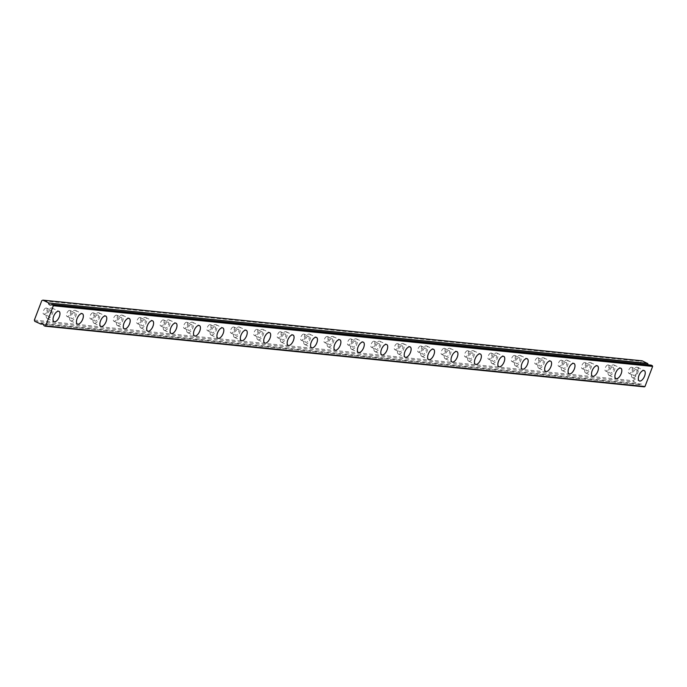 <?xml version="1.0" encoding="UTF-8"?>
<svg xmlns="http://www.w3.org/2000/svg" width="687" height="687" viewBox="0 0 687 687"><rect width="100%" height="100%" fill="white"/><g stroke="black" fill="none" stroke-linecap="round" stroke-linejoin="round"><path stroke-width="0.52" stroke-dasharray="3.44 2.58" d="M636.11 369.426A3.341 1.572 -64.6 0 1 636.368 369.494A3.341 1.572 -64.6 0 1 636.471 372.938A3.341 1.572 -64.6 0 1 633.749 375.6A3.341 1.572 -64.6 0 1 633.5 375.531A3.341 1.572 -64.6 0 1 633.397 372.088A3.341 1.572 -64.6 0 1 636.11 369.426M631.542 367.253A3.341 1.572 -64.6 0 1 631.8 367.322A3.341 1.572 -64.6 0 1 631.903 370.765A3.341 1.572 -64.6 0 1 629.18 373.436A3.341 1.572 -64.6 0 1 628.931 373.359A3.341 1.572 -64.6 0 1 628.828 369.924A3.341 1.572 -64.6 0 1 631.542 367.253M50.829 310.163A3.341 1.572 -64.6 0 1 51.087 310.241A3.341 1.572 -64.6 0 1 51.181 313.676A3.341 1.572 -64.6 0 1 48.468 316.346A3.341 1.572 -64.6 0 1 48.21 316.278A3.341 1.572 -64.6 0 1 48.116 312.834A3.341 1.572 -64.6 0 1 50.829 310.163M46.261 307.999A3.341 1.572 -64.6 0 1 46.518 308.068A3.341 1.572 -64.6 0 1 46.613 311.512A3.341 1.572 -64.6 0 1 43.899 314.174A3.341 1.572 -64.6 0 1 43.65 314.105A3.341 1.572 -64.6 0 1 43.547 310.661A3.341 1.572 -64.6 0 1 46.261 307.999M74.239 312.533A3.341 1.572 -64.6 0 1 74.497 312.611A3.341 1.572 -64.6 0 1 74.6 316.046A3.341 1.572 -64.6 0 1 71.877 318.716A3.341 1.572 -64.6 0 1 71.628 318.648A3.341 1.572 -64.6 0 1 71.525 315.204A3.341 1.572 -64.6 0 1 74.239 312.533M69.67 310.369A3.341 1.572 -64.6 0 1 69.928 310.438A3.341 1.572 -64.6 0 1 70.031 313.882A3.341 1.572 -64.6 0 1 67.309 316.544A3.341 1.572 -64.6 0 1 67.06 316.475A3.341 1.572 -64.6 0 1 66.957 313.032A3.341 1.572 -64.6 0 1 69.67 310.369M97.648 314.904A3.341 1.572 -64.6 0 1 97.906 314.981A3.341 1.572 -64.6 0 1 98.009 318.416A3.341 1.572 -64.6 0 1 95.295 321.087A3.341 1.572 -64.6 0 1 95.038 321.018A3.341 1.572 -64.6 0 1 94.935 317.574A3.341 1.572 -64.6 0 1 97.648 314.904M93.08 312.74A3.341 1.572 -64.6 0 1 93.338 312.808A3.341 1.572 -64.6 0 1 93.441 316.252A3.341 1.572 -64.6 0 1 90.727 318.914A3.341 1.572 -64.6 0 1 90.469 318.845A3.341 1.572 -64.6 0 1 90.366 315.402A3.341 1.572 -64.6 0 1 93.08 312.74M121.067 317.274A3.341 1.572 -64.6 0 1 121.316 317.351A3.341 1.572 -64.6 0 1 121.419 320.786A3.341 1.572 -64.6 0 1 118.705 323.457A3.341 1.572 -64.6 0 1 118.447 323.388A3.341 1.572 -64.6 0 1 118.344 319.944A3.341 1.572 -64.6 0 1 121.067 317.274M116.498 315.11A3.341 1.572 -64.6 0 1 116.747 315.178A3.341 1.572 -64.6 0 1 116.85 318.622A3.341 1.572 -64.6 0 1 114.136 321.284A3.341 1.572 -64.6 0 1 113.879 321.215A3.341 1.572 -64.6 0 1 113.784 317.772A3.341 1.572 -64.6 0 1 116.498 315.11M144.476 319.653A3.341 1.572 -64.6 0 1 144.734 319.721A3.341 1.572 -64.6 0 1 144.828 323.156A3.341 1.572 -64.6 0 1 142.115 325.827A3.341 1.572 -64.6 0 1 141.857 325.758A3.341 1.572 -64.6 0 1 141.762 322.315A3.341 1.572 -64.6 0 1 144.476 319.653M139.908 317.48A3.341 1.572 -64.6 0 1 140.165 317.549A3.341 1.572 -64.6 0 1 140.26 320.992A3.341 1.572 -64.6 0 1 137.546 323.654A3.341 1.572 -64.6 0 1 137.288 323.586A3.341 1.572 -64.6 0 1 137.194 320.142A3.341 1.572 -64.6 0 1 139.908 317.48M167.886 322.023A3.341 1.572 -64.6 0 1 168.143 322.091A3.341 1.572 -64.6 0 1 168.238 325.526A3.341 1.572 -64.6 0 1 165.524 328.197A3.341 1.572 -64.6 0 1 165.275 328.128A3.341 1.572 -64.6 0 1 165.172 324.685A3.341 1.572 -64.6 0 1 167.886 322.023M163.317 319.85A3.341 1.572 -64.6 0 1 163.575 319.919A3.341 1.572 -64.6 0 1 163.669 323.362A3.341 1.572 -64.6 0 1 160.956 326.024A3.341 1.572 -64.6 0 1 160.706 325.956A3.341 1.572 -64.6 0 1 160.603 322.512A3.341 1.572 -64.6 0 1 163.317 319.85M191.295 324.393A3.341 1.572 -64.6 0 1 191.553 324.462A3.341 1.572 -64.6 0 1 191.656 327.897A3.341 1.572 -64.6 0 1 188.934 330.567A3.341 1.572 -64.6 0 1 188.685 330.499A3.341 1.572 -64.6 0 1 188.582 327.055A3.341 1.572 -64.6 0 1 191.295 324.393M186.727 322.22A3.341 1.572 -64.6 0 1 186.984 322.289A3.341 1.572 -64.6 0 1 187.087 325.732A3.341 1.572 -64.6 0 1 184.374 328.395A3.341 1.572 -64.6 0 1 184.116 328.326A3.341 1.572 -64.6 0 1 184.013 324.882A3.341 1.572 -64.6 0 1 186.727 322.22M214.705 326.763A3.341 1.572 -64.6 0 1 214.962 326.832A3.341 1.572 -64.6 0 1 215.065 330.267A3.341 1.572 -64.6 0 1 212.352 332.937A3.341 1.572 -64.6 0 1 212.094 332.869A3.341 1.572 -64.6 0 1 211.991 329.425A3.341 1.572 -64.6 0 1 214.705 326.763M210.145 324.59A3.341 1.572 -64.6 0 1 210.394 324.659A3.341 1.572 -64.6 0 1 210.497 328.103A3.341 1.572 -64.6 0 1 207.783 330.765A3.341 1.572 -64.6 0 1 207.526 330.696A3.341 1.572 -64.6 0 1 207.422 327.252A3.341 1.572 -64.6 0 1 210.145 324.59M238.123 329.133A3.341 1.572 -64.6 0 1 238.372 329.202A3.341 1.572 -64.6 0 1 238.475 332.637A3.341 1.572 -64.6 0 1 235.761 335.308A3.341 1.572 -64.6 0 1 235.504 335.239A3.341 1.572 -64.6 0 1 235.401 331.795A3.341 1.572 -64.6 0 1 238.123 329.133M233.554 326.96A3.341 1.572 -64.6 0 1 233.803 327.029A3.341 1.572 -64.6 0 1 233.906 330.473A3.341 1.572 -64.6 0 1 231.193 333.135A3.341 1.572 -64.6 0 1 230.935 333.066A3.341 1.572 -64.6 0 1 230.841 329.623A3.341 1.572 -64.6 0 1 233.554 326.96M261.532 331.503A3.341 1.572 -64.6 0 1 261.79 331.572A3.341 1.572 -64.6 0 1 261.884 335.007A3.341 1.572 -64.6 0 1 259.171 337.678A3.341 1.572 -64.6 0 1 258.913 337.609A3.341 1.572 -64.6 0 1 258.819 334.165A3.341 1.572 -64.6 0 1 261.532 331.503M256.964 329.331A3.341 1.572 -64.6 0 1 257.221 329.399A3.341 1.572 -64.6 0 1 257.316 332.843A3.341 1.572 -64.6 0 1 254.602 335.505A3.341 1.572 -64.6 0 1 254.345 335.436A3.341 1.572 -64.6 0 1 254.25 331.993A3.341 1.572 -64.6 0 1 256.964 329.331M284.942 333.873A3.341 1.572 -64.6 0 1 285.199 333.942A3.341 1.572 -64.6 0 1 285.294 337.386A3.341 1.572 -64.6 0 1 282.58 340.048A3.341 1.572 -64.6 0 1 282.331 339.979A3.341 1.572 -64.6 0 1 282.228 336.536A3.341 1.572 -64.6 0 1 284.942 333.873M280.373 331.701A3.341 1.572 -64.6 0 1 280.631 331.769A3.341 1.572 -64.6 0 1 280.734 335.213A3.341 1.572 -64.6 0 1 278.012 337.875A3.341 1.572 -64.6 0 1 277.763 337.806A3.341 1.572 -64.6 0 1 277.66 334.363A3.341 1.572 -64.6 0 1 280.373 331.701M308.351 336.244A3.341 1.572 -64.6 0 1 308.609 336.312A3.341 1.572 -64.6 0 1 308.712 339.756A3.341 1.572 -64.6 0 1 305.99 342.418A3.341 1.572 -64.6 0 1 305.741 342.349A3.341 1.572 -64.6 0 1 305.638 338.906A3.341 1.572 -64.6 0 1 308.351 336.244M303.783 334.071A3.341 1.572 -64.6 0 1 304.04 334.14A3.341 1.572 -64.6 0 1 304.143 337.583A3.341 1.572 -64.6 0 1 301.43 340.245A3.341 1.572 -64.6 0 1 301.172 340.177A3.341 1.572 -64.6 0 1 301.069 336.733A3.341 1.572 -64.6 0 1 303.783 334.071M331.761 338.614A3.341 1.572 -64.6 0 1 332.019 338.682A3.341 1.572 -64.6 0 1 332.122 342.126A3.341 1.572 -64.6 0 1 329.408 344.788A3.341 1.572 -64.6 0 1 329.15 344.719A3.341 1.572 -64.6 0 1 329.047 341.276A3.341 1.572 -64.6 0 1 331.761 338.614M327.201 336.441A3.341 1.572 -64.6 0 1 327.45 336.51A3.341 1.572 -64.6 0 1 327.553 339.953A3.341 1.572 -64.6 0 1 324.839 342.615A3.341 1.572 -64.6 0 1 324.582 342.547A3.341 1.572 -64.6 0 1 324.479 339.103A3.341 1.572 -64.6 0 1 327.201 336.441M355.179 340.984A3.341 1.572 -64.6 0 1 355.428 341.053A3.341 1.572 -64.6 0 1 355.531 344.496A3.341 1.572 -64.6 0 1 352.817 347.158A3.341 1.572 -64.6 0 1 352.56 347.09A3.341 1.572 -64.6 0 1 352.465 343.646A3.341 1.572 -64.6 0 1 355.179 340.984M350.61 338.811A3.341 1.572 -64.6 0 1 350.859 338.88A3.341 1.572 -64.6 0 1 350.963 342.324A3.341 1.572 -64.6 0 1 348.249 344.986A3.341 1.572 -64.6 0 1 347.991 344.917A3.341 1.572 -64.6 0 1 347.897 341.473A3.341 1.572 -64.6 0 1 350.61 338.811M378.589 343.354A3.341 1.572 -64.6 0 1 378.846 343.423A3.341 1.572 -64.6 0 1 378.941 346.866A3.341 1.572 -64.6 0 1 376.227 349.528A3.341 1.572 -64.6 0 1 375.969 349.46A3.341 1.572 -64.6 0 1 375.875 346.016A3.341 1.572 -64.6 0 1 378.589 343.354M374.02 341.181A3.341 1.572 -64.6 0 1 374.278 341.25A3.341 1.572 -64.6 0 1 374.372 344.694A3.341 1.572 -64.6 0 1 371.658 347.356A3.341 1.572 -64.6 0 1 371.401 347.287A3.341 1.572 -64.6 0 1 371.306 343.852A3.341 1.572 -64.6 0 1 374.02 341.181M401.998 345.724A3.341 1.572 -64.6 0 1 402.256 345.793A3.341 1.572 -64.6 0 1 402.35 349.236A3.341 1.572 -64.6 0 1 399.636 351.899A3.341 1.572 -64.6 0 1 399.387 351.83A3.341 1.572 -64.6 0 1 399.284 348.386A3.341 1.572 -64.6 0 1 401.998 345.724M397.43 343.552A3.341 1.572 -64.6 0 1 397.687 343.62A3.341 1.572 -64.6 0 1 397.79 347.064A3.341 1.572 -64.6 0 1 395.068 349.726A3.341 1.572 -64.6 0 1 394.819 349.657A3.341 1.572 -64.6 0 1 394.716 346.222A3.341 1.572 -64.6 0 1 397.43 343.552M425.408 348.094A3.341 1.572 -64.6 0 1 425.665 348.163A3.341 1.572 -64.6 0 1 425.768 351.607A3.341 1.572 -64.6 0 1 423.046 354.269A3.341 1.572 -64.6 0 1 422.797 354.2A3.341 1.572 -64.6 0 1 422.694 350.756A3.341 1.572 -64.6 0 1 425.408 348.094M420.839 345.922A3.341 1.572 -64.6 0 1 421.097 345.99A3.341 1.572 -64.6 0 1 421.2 349.434A3.341 1.572 -64.6 0 1 418.486 352.096A3.341 1.572 -64.6 0 1 418.228 352.027A3.341 1.572 -64.6 0 1 418.125 348.592A3.341 1.572 -64.6 0 1 420.839 345.922M448.817 350.464A3.341 1.572 -64.6 0 1 449.075 350.533A3.341 1.572 -64.6 0 1 449.178 353.977A3.341 1.572 -64.6 0 1 446.464 356.639A3.341 1.572 -64.6 0 1 446.207 356.57A3.341 1.572 -64.6 0 1 446.103 353.127A3.341 1.572 -64.6 0 1 448.817 350.464M444.257 348.292A3.341 1.572 -64.6 0 1 444.506 348.361A3.341 1.572 -64.6 0 1 444.609 351.804A3.341 1.572 -64.6 0 1 441.896 354.466A3.341 1.572 -64.6 0 1 441.638 354.398A3.341 1.572 -64.6 0 1 441.535 350.963A3.341 1.572 -64.6 0 1 444.257 348.292M472.235 352.835A3.341 1.572 -64.6 0 1 472.484 352.903A3.341 1.572 -64.6 0 1 472.587 356.347A3.341 1.572 -64.6 0 1 469.874 359.009A3.341 1.572 -64.6 0 1 469.616 358.94A3.341 1.572 -64.6 0 1 469.522 355.497A3.341 1.572 -64.6 0 1 472.235 352.835M467.667 350.662A3.341 1.572 -64.6 0 1 467.916 350.731A3.341 1.572 -64.6 0 1 468.019 354.174A3.341 1.572 -64.6 0 1 465.305 356.836A3.341 1.572 -64.6 0 1 465.047 356.768A3.341 1.572 -64.6 0 1 464.953 353.333A3.341 1.572 -64.6 0 1 467.667 350.662M495.645 355.205A3.341 1.572 -64.6 0 1 495.902 355.273A3.341 1.572 -64.6 0 1 495.997 358.717A3.341 1.572 -64.6 0 1 493.283 361.379A3.341 1.572 -64.6 0 1 493.026 361.31A3.341 1.572 -64.6 0 1 492.931 357.867A3.341 1.572 -64.6 0 1 495.645 355.205M491.076 353.032A3.341 1.572 -64.6 0 1 491.334 353.101A3.341 1.572 -64.6 0 1 491.428 356.544A3.341 1.572 -64.6 0 1 488.715 359.207A3.341 1.572 -64.6 0 1 488.466 359.138A3.341 1.572 -64.6 0 1 488.363 355.703A3.341 1.572 -64.6 0 1 491.076 353.032M519.054 357.575A3.341 1.572 -64.6 0 1 519.312 357.644A3.341 1.572 -64.6 0 1 519.406 361.087A3.341 1.572 -64.6 0 1 516.693 363.749A3.341 1.572 -64.6 0 1 516.444 363.681A3.341 1.572 -64.6 0 1 516.341 360.237A3.341 1.572 -64.6 0 1 519.054 357.575M514.486 355.402A3.341 1.572 -64.6 0 1 514.743 355.471A3.341 1.572 -64.6 0 1 514.846 358.915A3.341 1.572 -64.6 0 1 512.124 361.577A3.341 1.572 -64.6 0 1 511.875 361.508A3.341 1.572 -64.6 0 1 511.772 358.073A3.341 1.572 -64.6 0 1 514.486 355.402M542.464 359.945A3.341 1.572 -64.6 0 1 542.721 360.014A3.341 1.572 -64.6 0 1 542.824 363.457A3.341 1.572 -64.6 0 1 540.111 366.119A3.341 1.572 -64.6 0 1 539.853 366.051A3.341 1.572 -64.6 0 1 539.75 362.607A3.341 1.572 -64.6 0 1 542.464 359.945M537.895 357.772A3.341 1.572 -64.6 0 1 538.153 357.841A3.341 1.572 -64.6 0 1 538.256 361.285A3.341 1.572 -64.6 0 1 535.542 363.955A3.341 1.572 -64.6 0 1 535.285 363.878A3.341 1.572 -64.6 0 1 535.182 360.443A3.341 1.572 -64.6 0 1 537.895 357.772M565.882 362.315A3.341 1.572 -64.6 0 1 566.131 362.384A3.341 1.572 -64.6 0 1 566.234 365.827A3.341 1.572 -64.6 0 1 563.52 368.49A3.341 1.572 -64.6 0 1 563.263 368.421A3.341 1.572 -64.6 0 1 563.16 364.977A3.341 1.572 -64.6 0 1 565.882 362.315M561.313 360.143A3.341 1.572 -64.6 0 1 561.562 360.211A3.341 1.572 -64.6 0 1 561.665 363.655A3.341 1.572 -64.6 0 1 558.952 366.326A3.341 1.572 -64.6 0 1 558.694 366.248A3.341 1.572 -64.6 0 1 558.591 362.813A3.341 1.572 -64.6 0 1 561.313 360.143M589.291 364.685A3.341 1.572 -64.6 0 1 589.54 364.754A3.341 1.572 -64.6 0 1 589.644 368.198A3.341 1.572 -64.6 0 1 586.93 370.86A3.341 1.572 -64.6 0 1 586.672 370.791A3.341 1.572 -64.6 0 1 586.578 367.347A3.341 1.572 -64.6 0 1 589.291 364.685M584.723 362.513A3.341 1.572 -64.6 0 1 584.981 362.581A3.341 1.572 -64.6 0 1 585.075 366.025A3.341 1.572 -64.6 0 1 582.361 368.696A3.341 1.572 -64.6 0 1 582.104 368.618A3.341 1.572 -64.6 0 1 582.009 365.183A3.341 1.572 -64.6 0 1 584.723 362.513M612.701 367.056A3.341 1.572 -64.6 0 1 612.959 367.124A3.341 1.572 -64.6 0 1 613.053 370.568A3.341 1.572 -64.6 0 1 610.339 373.23A3.341 1.572 -64.6 0 1 610.082 373.161A3.341 1.572 -64.6 0 1 609.987 369.718A3.341 1.572 -64.6 0 1 612.701 367.056M608.132 364.883A3.341 1.572 -64.6 0 1 608.39 364.952A3.341 1.572 -64.6 0 1 608.484 368.395A3.341 1.572 -64.6 0 1 605.771 371.066A3.341 1.572 -64.6 0 1 605.522 370.989A3.341 1.572 -64.6 0 1 605.419 367.554A3.341 1.572 -64.6 0 1 608.132 364.883M651.199 365.158L651.104 365.209A2.387 2.078 95.8 0 1 648.236 364.84M632.907 377.807A5.728 2.696 115.4 0 0 637.562 373.239A5.728 2.696 115.4 0 0 637.39 367.339A5.728 2.696 115.4 0 0 636.952 367.219A5.728 2.696 115.4 0 0 632.298 371.787A5.728 2.696 115.4 0 0 632.469 377.687A5.728 2.696 115.4 0 0 632.907 377.807M47.626 318.553A5.728 2.696 115.4 0 0 52.281 313.985A5.728 2.696 115.4 0 0 52.109 308.077A5.728 2.696 115.4 0 0 51.671 307.956A5.728 2.696 115.4 0 0 47.017 312.533A5.728 2.696 115.4 0 0 47.188 318.433A5.728 2.696 115.4 0 0 47.626 318.553M71.036 320.923A5.728 2.696 115.4 0 0 75.69 316.355A5.728 2.696 115.4 0 0 75.518 310.447A5.728 2.696 115.4 0 0 75.081 310.326A5.728 2.696 115.4 0 0 70.426 314.904A5.728 2.696 115.4 0 0 70.598 320.803A5.728 2.696 115.4 0 0 71.036 320.923M94.445 323.294A5.728 2.696 115.4 0 0 99.1 318.725A5.728 2.696 115.4 0 0 98.928 312.817A5.728 2.696 115.4 0 0 98.499 312.697A5.728 2.696 115.4 0 0 93.844 317.274A5.728 2.696 115.4 0 0 94.016 323.173A5.728 2.696 115.4 0 0 94.445 323.294M117.863 325.664A5.728 2.696 115.4 0 0 122.518 321.095A5.728 2.696 115.4 0 0 122.346 315.187A5.728 2.696 115.4 0 0 121.908 315.067A5.728 2.696 115.4 0 0 117.254 319.644A5.728 2.696 115.4 0 0 117.425 325.544A5.728 2.696 115.4 0 0 117.863 325.664M141.273 328.034A5.728 2.696 115.4 0 0 145.927 323.465A5.728 2.696 115.4 0 0 145.756 317.557A5.728 2.696 115.4 0 0 145.318 317.446A5.728 2.696 115.4 0 0 140.663 322.014A5.728 2.696 115.4 0 0 140.835 327.914A5.728 2.696 115.4 0 0 141.273 328.034M164.682 330.404A5.728 2.696 115.4 0 0 169.337 325.836A5.728 2.696 115.4 0 0 169.165 319.936A5.728 2.696 115.4 0 0 168.727 319.816A5.728 2.696 115.4 0 0 164.073 324.384A5.728 2.696 115.4 0 0 164.245 330.284A5.728 2.696 115.4 0 0 164.682 330.404M188.092 332.774A5.728 2.696 115.4 0 0 192.746 328.206A5.728 2.696 115.4 0 0 192.575 322.306A5.728 2.696 115.4 0 0 192.137 322.186A5.728 2.696 115.4 0 0 187.482 326.754A5.728 2.696 115.4 0 0 187.654 332.654A5.728 2.696 115.4 0 0 188.092 332.774M211.51 335.144A5.728 2.696 115.4 0 0 216.156 330.576A5.728 2.696 115.4 0 0 215.984 324.676A5.728 2.696 115.4 0 0 215.555 324.556A5.728 2.696 115.4 0 0 210.9 329.125A5.728 2.696 115.4 0 0 211.072 335.024A5.728 2.696 115.4 0 0 211.51 335.144M234.92 337.515A5.728 2.696 115.4 0 0 239.574 332.946A5.728 2.696 115.4 0 0 239.402 327.046A5.728 2.696 115.4 0 0 238.964 326.926A5.728 2.696 115.4 0 0 234.31 331.495A5.728 2.696 115.4 0 0 234.482 337.394A5.728 2.696 115.4 0 0 234.92 337.515M258.329 339.885A5.728 2.696 115.4 0 0 262.984 335.316A5.728 2.696 115.4 0 0 262.812 329.417A5.728 2.696 115.4 0 0 262.374 329.296A5.728 2.696 115.4 0 0 257.719 333.865A5.728 2.696 115.4 0 0 257.891 339.764A5.728 2.696 115.4 0 0 258.329 339.885M281.739 342.255A5.728 2.696 115.4 0 0 286.393 337.686A5.728 2.696 115.4 0 0 286.221 331.787A5.728 2.696 115.4 0 0 285.783 331.666A5.728 2.696 115.4 0 0 281.129 336.235A5.728 2.696 115.4 0 0 281.301 342.135A5.728 2.696 115.4 0 0 281.739 342.255M305.148 344.625A5.728 2.696 115.4 0 0 309.803 340.056A5.728 2.696 115.4 0 0 309.631 334.157A5.728 2.696 115.4 0 0 309.193 334.037A5.728 2.696 115.4 0 0 304.539 338.605A5.728 2.696 115.4 0 0 304.71 344.505A5.728 2.696 115.4 0 0 305.148 344.625M328.566 346.995A5.728 2.696 115.4 0 0 333.221 342.427A5.728 2.696 115.4 0 0 333.049 336.527A5.728 2.696 115.4 0 0 332.611 336.407A5.728 2.696 115.4 0 0 327.957 340.975A5.728 2.696 115.4 0 0 328.128 346.875A5.728 2.696 115.4 0 0 328.566 346.995M351.976 349.365A5.728 2.696 115.4 0 0 356.63 344.797A5.728 2.696 115.4 0 0 356.459 338.897A5.728 2.696 115.4 0 0 356.021 338.777A5.728 2.696 115.4 0 0 351.366 343.345A5.728 2.696 115.4 0 0 351.538 349.245A5.728 2.696 115.4 0 0 351.976 349.365M375.385 351.735A5.728 2.696 115.4 0 0 380.04 347.167A5.728 2.696 115.4 0 0 379.868 341.267A5.728 2.696 115.4 0 0 379.43 341.147A5.728 2.696 115.4 0 0 374.776 345.716A5.728 2.696 115.4 0 0 374.947 351.615A5.728 2.696 115.4 0 0 375.385 351.735M398.795 354.106A5.728 2.696 115.4 0 0 403.449 349.537A5.728 2.696 115.4 0 0 403.278 343.637A5.728 2.696 115.4 0 0 402.84 343.517A5.728 2.696 115.4 0 0 398.185 348.086A5.728 2.696 115.4 0 0 398.357 353.985A5.728 2.696 115.4 0 0 398.795 354.106M422.204 356.476A5.728 2.696 115.4 0 0 426.859 351.907A5.728 2.696 115.4 0 0 426.687 346.008A5.728 2.696 115.4 0 0 426.249 345.887A5.728 2.696 115.4 0 0 421.595 350.456A5.728 2.696 115.4 0 0 421.766 356.355A5.728 2.696 115.4 0 0 422.204 356.476M445.623 358.846A5.728 2.696 115.4 0 0 450.277 354.277A5.728 2.696 115.4 0 0 450.105 348.378A5.728 2.696 115.4 0 0 449.667 348.257A5.728 2.696 115.4 0 0 445.013 352.826A5.728 2.696 115.4 0 0 445.185 358.726A5.728 2.696 115.4 0 0 445.623 358.846M469.032 361.216A5.728 2.696 115.4 0 0 473.687 356.647A5.728 2.696 115.4 0 0 473.515 350.748A5.728 2.696 115.4 0 0 473.077 350.628A5.728 2.696 115.4 0 0 468.422 355.196A5.728 2.696 115.4 0 0 468.594 361.096A5.728 2.696 115.4 0 0 469.032 361.216M492.442 363.586A5.728 2.696 115.4 0 0 497.096 359.018A5.728 2.696 115.4 0 0 496.924 353.118A5.728 2.696 115.4 0 0 496.486 352.998A5.728 2.696 115.4 0 0 491.832 357.566A5.728 2.696 115.4 0 0 492.004 363.466A5.728 2.696 115.4 0 0 492.442 363.586M515.851 365.956A5.728 2.696 115.4 0 0 520.506 361.388A5.728 2.696 115.4 0 0 520.334 355.488A5.728 2.696 115.4 0 0 519.896 355.368A5.728 2.696 115.4 0 0 515.241 359.936A5.728 2.696 115.4 0 0 515.413 365.836A5.728 2.696 115.4 0 0 515.851 365.956M539.261 368.326A5.728 2.696 115.4 0 0 543.915 363.758A5.728 2.696 115.4 0 0 543.743 357.858A5.728 2.696 115.4 0 0 543.305 357.738A5.728 2.696 115.4 0 0 538.651 362.307A5.728 2.696 115.4 0 0 538.823 368.206A5.728 2.696 115.4 0 0 539.261 368.326M562.679 370.697A5.728 2.696 115.4 0 0 567.333 366.128A5.728 2.696 115.4 0 0 567.161 360.228A5.728 2.696 115.4 0 0 566.723 360.108A5.728 2.696 115.4 0 0 562.069 364.677A5.728 2.696 115.4 0 0 562.241 370.576A5.728 2.696 115.4 0 0 562.679 370.697M586.088 373.067A5.728 2.696 115.4 0 0 590.743 368.498A5.728 2.696 115.4 0 0 590.571 362.599A5.728 2.696 115.4 0 0 590.133 362.478A5.728 2.696 115.4 0 0 585.479 367.047A5.728 2.696 115.4 0 0 585.65 372.947A5.728 2.696 115.4 0 0 586.088 373.067M609.498 375.437A5.728 2.696 115.4 0 0 614.152 370.868A5.728 2.696 115.4 0 0 613.98 364.969A5.728 2.696 115.4 0 0 613.543 364.849A5.728 2.696 115.4 0 0 608.888 369.417A5.728 2.696 115.4 0 0 609.06 375.317A5.728 2.696 115.4 0 0 609.498 375.437M34.35 320.09L633.68 380.761L641.1 361.345L41.77 300.666M644.303 386.858L43.925 325.681M633.68 380.761L634.101 382.006L639.812 384.565A2.387 2.078 95.8 0 1 643.109 386.128L643.255 386.36M642.19 360.821L641.1 361.345M34.771 321.327L634.101 382.006M651.104 365.209L51.774 304.53M639.812 384.565L43.29 324.17M43.779 325.458L643.109 386.128M43.341 324.238L639.563 384.608M631.8 367.322L636.368 369.494M46.518 308.068L51.087 310.241M69.928 310.438L74.497 312.611M93.338 312.808L97.906 314.981M116.747 315.178L121.316 317.351M140.165 317.549L144.734 319.721M163.575 319.919L168.143 322.091M186.984 322.289L191.553 324.462M210.394 324.659L214.962 326.832M233.803 327.029L238.372 329.202M257.221 329.399L261.79 331.572M280.631 331.769L285.199 333.942M304.04 334.14L308.609 336.312M327.45 336.51L332.019 338.682M350.859 338.88L355.428 341.053M374.278 341.25L378.846 343.423M397.687 343.62L402.256 345.793M421.097 345.99L425.665 348.163M444.506 348.361L449.075 350.533M467.916 350.731L472.484 352.903M491.334 353.101L495.902 355.273M514.743 355.471L519.312 357.644M538.153 357.841L542.721 360.014M561.562 360.211L566.131 362.384M584.981 362.581L589.54 364.754M608.39 364.952L612.959 367.124M649.636 365.699L50.306 305.019M637.39 367.339L644.243 370.594M52.109 308.077L58.962 311.34M75.518 310.447L82.371 313.71M98.928 312.817L105.781 316.08M122.346 315.187L129.199 318.45M145.756 317.557L152.608 320.82M169.165 319.936L176.018 323.191M192.575 322.306L199.428 325.561M215.984 324.676L222.837 327.931M239.402 327.046L246.255 330.301M262.812 329.417L269.665 332.671M286.221 331.787L293.074 335.041M309.631 334.157L316.484 337.411M333.049 336.527L339.893 339.782M356.459 338.897L363.311 342.152M379.868 341.267L386.721 344.522M403.278 343.637L410.13 346.892M426.687 346.008L433.54 349.262M450.105 348.378L456.949 351.632M473.515 350.748L480.368 354.003M496.924 353.118L503.777 356.373M520.334 355.488L527.187 358.743M543.743 357.858L550.596 361.113M567.161 360.228L574.006 363.483M590.571 362.599L597.424 365.853M613.98 364.969L620.833 368.223M628.931 373.359L633.5 375.531M43.65 314.105L48.21 316.278M67.06 316.475L71.628 318.648M90.469 318.845L95.038 321.018M113.879 321.215L118.447 323.388M137.288 323.586L141.857 325.758M160.706 325.956L165.275 328.128M184.116 328.326L188.685 330.499M207.526 330.696L212.094 332.869M230.935 333.066L235.504 335.239M254.345 335.436L258.913 337.609M277.763 337.806L282.331 339.979M301.172 340.177L305.741 342.349M324.582 342.547L329.15 344.719M347.991 344.917L352.56 347.09M371.401 347.287L375.969 349.46M394.819 349.657L399.387 351.83M418.228 352.027L422.797 354.2M441.638 354.398L446.207 356.57M465.047 356.768L469.616 358.94M488.466 359.138L493.026 361.31M511.875 361.508L516.444 363.681M535.285 363.878L539.853 366.051M558.694 366.248L563.263 368.421M582.104 368.618L586.672 370.791M605.522 370.989L610.082 373.161M641.28 384.076L41.95 323.397M632.469 377.687L639.322 380.942M47.188 318.433L54.041 321.688M70.598 320.803L77.451 324.058M94.016 323.173L100.86 326.428M117.425 325.544L124.278 328.798M140.835 327.914L147.688 331.168M164.245 330.284L171.097 333.538M187.654 332.654L194.507 335.909M211.072 335.024L217.916 338.279M234.482 337.394L241.335 340.649M257.891 339.764L264.744 343.019M281.301 342.135L288.154 345.389M304.71 344.505L311.563 347.759M328.128 346.875L334.973 350.13M351.538 349.245L358.391 352.5M374.947 351.615L381.8 354.87M398.357 353.985L405.21 357.24M421.766 356.355L428.619 359.61M445.185 358.726L452.037 361.98M468.594 361.096L475.447 364.35M492.004 363.466L498.856 366.721M515.413 365.836L522.266 369.091M538.823 368.206L545.676 371.461M562.241 370.576L569.094 373.831M585.65 372.947L592.503 376.201M609.06 375.317L615.913 378.571M639.64 384.626L43.35 324.255"/><path stroke-width="1.03" d="M651.276 365.149L51.774 304.53A2.387 2.078 95.8 0 1 48.476 302.967L647.807 363.646L642.19 360.821L42.869 300.142L41.77 300.666L34.35 320.09L34.771 321.327L40.481 323.886A2.387 2.078 95.8 0 1 43.779 325.458L44.973 326.179L45.634 325.87L53.32 305.741L52.023 304.496L651.199 365.158M639.76 381.062A5.728 2.696 115.4 0 0 644.415 376.493A5.728 2.696 115.4 0 0 644.243 370.594A5.728 2.696 115.4 0 0 643.805 370.473A5.728 2.696 115.4 0 0 639.15 375.042A5.728 2.696 115.4 0 0 639.322 380.942A5.728 2.696 115.4 0 0 639.76 381.062M54.479 321.808A5.728 2.696 115.4 0 0 59.134 317.239A5.728 2.696 115.4 0 0 58.962 311.34A5.728 2.696 115.4 0 0 58.524 311.22A5.728 2.696 115.4 0 0 53.869 315.788A5.728 2.696 115.4 0 0 54.041 321.688A5.728 2.696 115.4 0 0 54.479 321.808M77.889 324.178A5.728 2.696 115.4 0 0 82.543 319.61A5.728 2.696 115.4 0 0 82.371 313.71A5.728 2.696 115.4 0 0 81.933 313.59A5.728 2.696 115.4 0 0 77.279 318.158A5.728 2.696 115.4 0 0 77.451 324.058A5.728 2.696 115.4 0 0 77.889 324.178M101.298 326.548A5.728 2.696 115.4 0 0 105.953 321.98A5.728 2.696 115.4 0 0 105.781 316.08A5.728 2.696 115.4 0 0 105.343 315.96A5.728 2.696 115.4 0 0 100.688 320.528A5.728 2.696 115.4 0 0 100.86 326.428A5.728 2.696 115.4 0 0 101.298 326.548M124.716 328.918A5.728 2.696 115.4 0 0 129.371 324.35A5.728 2.696 115.4 0 0 129.199 318.45A5.728 2.696 115.4 0 0 128.761 318.33A5.728 2.696 115.4 0 0 124.107 322.899A5.728 2.696 115.4 0 0 124.278 328.798A5.728 2.696 115.4 0 0 124.716 328.918M148.126 331.289A5.728 2.696 115.4 0 0 152.78 326.72A5.728 2.696 115.4 0 0 152.608 320.82A5.728 2.696 115.4 0 0 152.171 320.7A5.728 2.696 115.4 0 0 147.516 325.269A5.728 2.696 115.4 0 0 147.688 331.168A5.728 2.696 115.4 0 0 148.126 331.289M171.535 333.659A5.728 2.696 115.4 0 0 176.19 329.09A5.728 2.696 115.4 0 0 176.018 323.191A5.728 2.696 115.4 0 0 175.58 323.07A5.728 2.696 115.4 0 0 170.926 327.639A5.728 2.696 115.4 0 0 171.097 333.538A5.728 2.696 115.4 0 0 171.535 333.659M194.945 336.029A5.728 2.696 115.4 0 0 199.599 331.46A5.728 2.696 115.4 0 0 199.428 325.561A5.728 2.696 115.4 0 0 198.99 325.44A5.728 2.696 115.4 0 0 194.335 330.009A5.728 2.696 115.4 0 0 194.507 335.909A5.728 2.696 115.4 0 0 194.945 336.029M218.354 338.399A5.728 2.696 115.4 0 0 223.009 333.83A5.728 2.696 115.4 0 0 222.837 327.931A5.728 2.696 115.4 0 0 222.399 327.811A5.728 2.696 115.4 0 0 217.745 332.379A5.728 2.696 115.4 0 0 217.916 338.279A5.728 2.696 115.4 0 0 218.354 338.399M241.772 340.769A5.728 2.696 115.4 0 0 246.427 336.201A5.728 2.696 115.4 0 0 246.255 330.301A5.728 2.696 115.4 0 0 245.817 330.181A5.728 2.696 115.4 0 0 241.163 334.749A5.728 2.696 115.4 0 0 241.335 340.649A5.728 2.696 115.4 0 0 241.772 340.769M265.182 343.139A5.728 2.696 115.4 0 0 269.836 338.571A5.728 2.696 115.4 0 0 269.665 332.671A5.728 2.696 115.4 0 0 269.227 332.551A5.728 2.696 115.4 0 0 264.572 337.119A5.728 2.696 115.4 0 0 264.744 343.019A5.728 2.696 115.4 0 0 265.182 343.139M288.592 345.509A5.728 2.696 115.4 0 0 293.246 340.941A5.728 2.696 115.4 0 0 293.074 335.041A5.728 2.696 115.4 0 0 292.636 334.921A5.728 2.696 115.4 0 0 287.982 339.49A5.728 2.696 115.4 0 0 288.154 345.389A5.728 2.696 115.4 0 0 288.592 345.509M312.001 347.88A5.728 2.696 115.4 0 0 316.655 343.311A5.728 2.696 115.4 0 0 316.484 337.411A5.728 2.696 115.4 0 0 316.046 337.291A5.728 2.696 115.4 0 0 311.391 341.86A5.728 2.696 115.4 0 0 311.563 347.759A5.728 2.696 115.4 0 0 312.001 347.88M335.411 350.25A5.728 2.696 115.4 0 0 340.065 345.681A5.728 2.696 115.4 0 0 339.893 339.782A5.728 2.696 115.4 0 0 339.455 339.661A5.728 2.696 115.4 0 0 334.801 344.23A5.728 2.696 115.4 0 0 334.973 350.13A5.728 2.696 115.4 0 0 335.411 350.25M358.829 352.62A5.728 2.696 115.4 0 0 363.483 348.051A5.728 2.696 115.4 0 0 363.311 342.152A5.728 2.696 115.4 0 0 362.873 342.032A5.728 2.696 115.4 0 0 358.219 346.6A5.728 2.696 115.4 0 0 358.391 352.5A5.728 2.696 115.4 0 0 358.829 352.62M382.238 354.99A5.728 2.696 115.4 0 0 386.893 350.422A5.728 2.696 115.4 0 0 386.721 344.522A5.728 2.696 115.4 0 0 386.283 344.402A5.728 2.696 115.4 0 0 381.628 348.97A5.728 2.696 115.4 0 0 381.8 354.87A5.728 2.696 115.4 0 0 382.238 354.99M405.648 357.36A5.728 2.696 115.4 0 0 410.302 352.792A5.728 2.696 115.4 0 0 410.13 346.892A5.728 2.696 115.4 0 0 409.692 346.772A5.728 2.696 115.4 0 0 405.038 351.34A5.728 2.696 115.4 0 0 405.21 357.24A5.728 2.696 115.4 0 0 405.648 357.36M429.057 359.73A5.728 2.696 115.4 0 0 433.712 355.162A5.728 2.696 115.4 0 0 433.54 349.262A5.728 2.696 115.4 0 0 433.102 349.142A5.728 2.696 115.4 0 0 428.448 353.711A5.728 2.696 115.4 0 0 428.619 359.61A5.728 2.696 115.4 0 0 429.057 359.73M452.467 362.101A5.728 2.696 115.4 0 0 457.121 357.532A5.728 2.696 115.4 0 0 456.949 351.632A5.728 2.696 115.4 0 0 456.52 351.512A5.728 2.696 115.4 0 0 451.866 356.081A5.728 2.696 115.4 0 0 452.037 361.98A5.728 2.696 115.4 0 0 452.467 362.101M475.885 364.471A5.728 2.696 115.4 0 0 480.539 359.902A5.728 2.696 115.4 0 0 480.368 354.003A5.728 2.696 115.4 0 0 479.93 353.882A5.728 2.696 115.4 0 0 475.275 358.451A5.728 2.696 115.4 0 0 475.447 364.35A5.728 2.696 115.4 0 0 475.885 364.471M499.294 366.841A5.728 2.696 115.4 0 0 503.949 362.272A5.728 2.696 115.4 0 0 503.777 356.373A5.728 2.696 115.4 0 0 503.339 356.252A5.728 2.696 115.4 0 0 498.685 360.821A5.728 2.696 115.4 0 0 498.856 366.721A5.728 2.696 115.4 0 0 499.294 366.841M522.704 369.211A5.728 2.696 115.4 0 0 527.358 364.642A5.728 2.696 115.4 0 0 527.187 358.743A5.728 2.696 115.4 0 0 526.749 358.623A5.728 2.696 115.4 0 0 522.094 363.191A5.728 2.696 115.4 0 0 522.266 369.091A5.728 2.696 115.4 0 0 522.704 369.211M546.113 371.581A5.728 2.696 115.4 0 0 550.768 367.013A5.728 2.696 115.4 0 0 550.596 361.113A5.728 2.696 115.4 0 0 550.158 360.993A5.728 2.696 115.4 0 0 545.504 365.561A5.728 2.696 115.4 0 0 545.676 371.461A5.728 2.696 115.4 0 0 546.113 371.581M569.523 373.951A5.728 2.696 115.4 0 0 574.177 369.383A5.728 2.696 115.4 0 0 574.006 363.483A5.728 2.696 115.4 0 0 573.576 363.363A5.728 2.696 115.4 0 0 568.922 367.931A5.728 2.696 115.4 0 0 569.094 373.831A5.728 2.696 115.4 0 0 569.523 373.951M592.941 376.321A5.728 2.696 115.4 0 0 597.596 371.753A5.728 2.696 115.4 0 0 597.424 365.853A5.728 2.696 115.4 0 0 596.986 365.733A5.728 2.696 115.4 0 0 592.331 370.302A5.728 2.696 115.4 0 0 592.503 376.201A5.728 2.696 115.4 0 0 592.941 376.321M616.351 378.692A5.728 2.696 115.4 0 0 621.005 374.123A5.728 2.696 115.4 0 0 620.833 368.223A5.728 2.696 115.4 0 0 620.395 368.103A5.728 2.696 115.4 0 0 615.741 372.672A5.728 2.696 115.4 0 0 615.913 378.571A5.728 2.696 115.4 0 0 616.351 378.692M651.345 365.175L652.65 366.411L644.964 386.541L644.303 386.858L44.973 326.179M648.236 364.84A2.387 2.078 95.8 0 1 647.807 363.646M647.661 363.414L48.476 302.967M48.33 302.735L42.869 300.142M53.32 305.741L652.65 366.411M644.964 386.541L45.634 325.87M53.062 304.994L652.392 365.673M43.29 324.17L40.481 323.886M40.387 323.938L43.341 324.238M43.35 324.255L40.31 323.946"/></g></svg>
